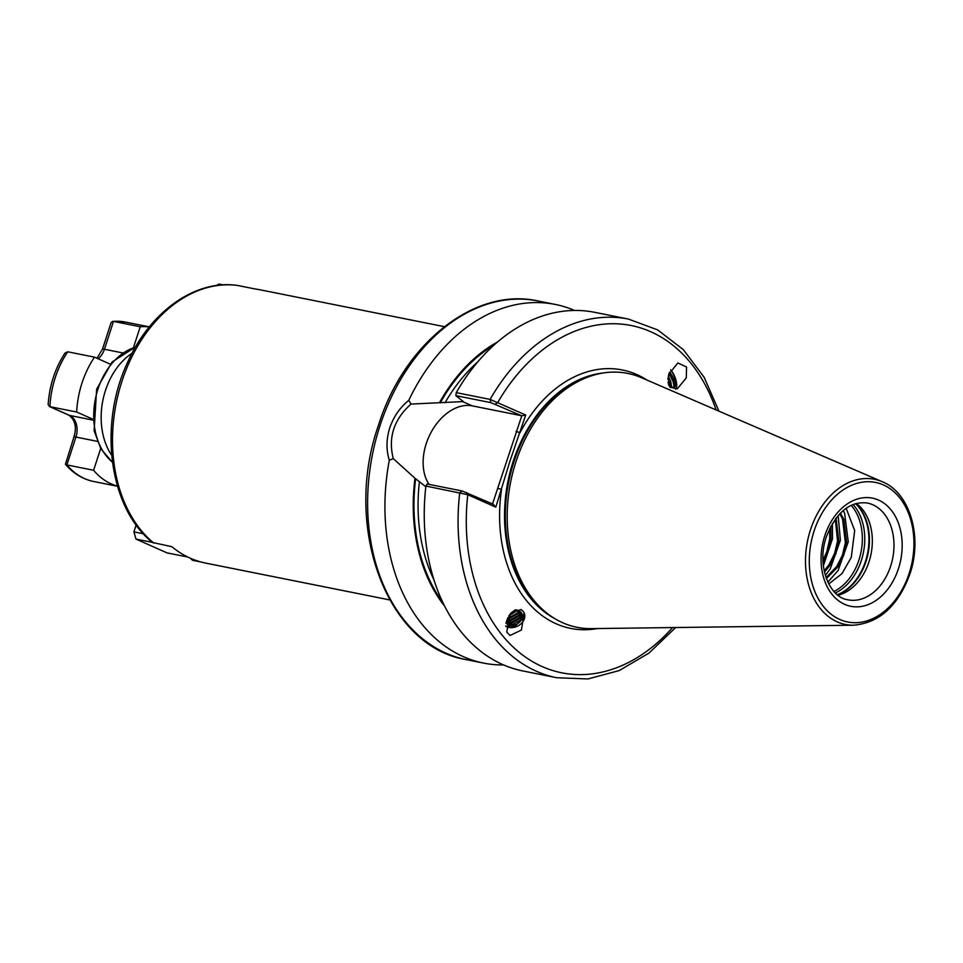 <?xml version="1.0" encoding="UTF-8"?>
<svg xmlns="http://www.w3.org/2000/svg" width="963" height="963" viewBox="0 0 963 963"><rect width="100%" height="100%" fill="white"/><g stroke="black" fill="none" stroke-linecap="round" stroke-linejoin="round"><path stroke-width="1.44" d="M675.617 389.281A11.905 4.743 68.2 0 0 672.668 372.525A11.905 4.743 68.2 0 0 671.656 371.044A11.905 4.743 68.2 0 0 670.657 369.852M686.559 366.975L677.832 362.967L668.683 374.475L668.599 384.779L670.067 387.307L677.326 388.799L686.294 377.893L686.559 366.975M667.997 382.419A9.582 3.816 68.2 0 0 668.731 383.695A9.582 3.816 68.2 0 0 674.04 387.608A9.582 3.816 68.2 0 0 674.365 387.439C676.989 384.297 676.086 378.832 671.656 371.044L670.609 369.936M673.378 387.716L673.98 385.056L673.017 380.457L669.044 373.391M669.514 372.175L671.187 374.15C674.955 380.409 676.002 384.839 674.365 387.439M670.489 386.007L667.937 378.182M668.238 376.268L670.73 381.372L671.668 387.042M522.957 611.06L520.863 609.495L510.173 613.997L506.731 632.029L510.017 635.496L521.404 630.055L524.161 612.962L522.957 611.06M524.137 612.889A11.905 9.353 -24.7 0 1 519.791 624.782A11.905 9.353 -24.7 0 1 505.804 626.323A11.905 9.353 -24.7 0 1 505.695 626.251M515 609.88A9.582 7.523 -24.7 0 1 519.322 610.951A9.582 7.523 -24.7 0 1 521.994 613.804A9.582 7.523 -24.7 0 1 521.898 619.329C518.202 624.855 513.219 626.395 506.947 623.964L506.008 623.302M506.093 622.868L512.629 624.397L520.875 619.703L521.874 613.551M506.466 621.388L511.582 622.11L519.827 617.415L521.139 612.456M521.416 612.817L520.176 618.198L511.943 622.892L506.321 621.917M507.032 619.642L510.534 619.835L518.768 615.14L520.14 611.493M520.514 611.806L519.129 615.911L510.896 620.605L506.815 620.256M507.91 617.608L509.487 617.548L517.721 612.853L518.792 610.686M519.298 610.939L518.082 613.624L509.836 618.318L507.573 618.33M509.355 615.128L516.975 610.085M517.661 610.265L508.765 616.043M515.337 609.892L511.124 612.877M132.075 353.228A63.859 46.164 101.3 0 0 105.448 390.533A63.859 46.164 101.3 0 0 111.66 455.258M846.152 508.259L854.687 530.517L851.268 557.384L841.987 573.635L828.77 583.975M856.336 503.444A49.342 35.679 -78.7 0 1 869.023 561.754A49.342 35.679 -78.7 0 1 837.991 595.206M503.637 664.952A182.874 132.208 -78.7 0 1 483.546 663.086A182.874 132.208 -78.7 0 1 389.317 460.242C386.103 449.998 386.235 439.236 389.726 427.957C393.566 416.738 399.922 407.53 408.781 400.307L411.008 404.075L463.347 401.571L455.848 395.649L456.257 392.639L490.071 399.404L525.726 415.017L510.089 460.687L495.801 507.152L467.777 494.693L425.899 486.05L427.151 483.992L462.156 490.998L493.056 504.179L495.801 507.152M591.318 628.622A129.451 93.592 -78.7 0 1 552.317 617.066A129.451 93.592 -78.7 0 1 515.891 461.915A129.451 93.592 -78.7 0 1 601.056 373.367A129.451 93.592 -78.7 0 1 641.514 377.713L882.289 481.741A74.019 53.507 -78.7 0 0 810.461 529.891A74.019 53.507 -78.7 0 0 853.591 625.216L591.318 628.622M389.702 599.913L205.757 563.114A139.334 100.73 -78.7 0 1 171.823 546.683L152.551 542.494C109.228 508.44 98.13 425.165 127.381 362.87C149.578 312.108 195.14 279.246 237.259 285.409L237.44 285.433A139.334 100.73 101.3 0 0 121.868 381.492A139.334 100.73 101.3 0 0 153.731 543.06M190.325 558.203L192.54 560.297L200.942 561.983M840.434 513.062L843.805 519.25L846.67 542.855L843.732 555.326L838.123 566.605L826.374 578.582M826.037 577.68L836.835 566.34L842.456 555.061L845.394 542.59L842.529 518.997L839.772 513.736M824.172 570.878L828.974 564.775L834.584 553.496L837.533 541.025L835.306 519.057M836.089 518.022L838.809 541.278L835.872 553.749L830.25 565.028L824.448 572.166M822.944 560.189L826.723 551.919L829.661 539.449L829.805 528.23M830.816 526.243L830.937 539.701L827.999 552.172L823.052 562.428M505.695 626.082L515.157 626.082L521.898 619.329M237.44 285.433L255.532 289.056A139.334 100.73 -78.7 0 1 260.407 289.863L444.364 326.662M462.156 490.998L459.724 492.815A182.874 132.208 -78.7 0 0 556.71 677.723L522.885 670.958A182.874 132.208 -78.7 0 1 425.899 486.05M425.827 486.724L414.993 478.274L393.289 458.629L389.317 460.242M439.585 402.57A157.739 114.031 -78.7 0 1 497.486 342.009M408.781 400.307A182.874 132.208 -78.7 0 1 555.29 304.44A182.874 132.208 -78.7 0 1 574.538 310.447M456.257 392.639A182.874 132.208 -78.7 0 1 594.628 312.313L628.454 319.078A182.874 132.208 -78.7 0 0 490.071 399.404L490.865 402.642L455.848 395.649M444.653 606.172A157.739 114.031 -78.7 0 1 414.993 478.274M843.275 510.462L844.635 513.363L848.247 541.856L838.099 570.529L827.867 582.158M838.159 515.494L840.386 540.279L830.226 568.952L825.315 575.417M832.417 523.415L832.514 538.702L823.353 565.811M492.526 503.938L521.765 415.823L490.865 402.642M521.212 415.655L472.243 405.856A46.73 31.875 -66 0 0 431.316 431.942A46.73 31.875 -66 0 0 429.101 484.389M411.008 404.075C393.867 419.411 387.957 437.599 393.289 458.629M716.099 409.937A177.072 128.007 -78.7 0 0 497.702 402.57L495.403 404.123M525.726 415.017L521.765 415.823M466.694 492.466L467.777 494.693A177.072 128.007 -78.7 0 0 528.482 659.137A177.072 128.007 -78.7 0 0 672.571 627.563M647.136 380.144A131.775 95.265 -78.7 0 0 519.996 432.676L516.084 431.424M597.457 628.538A131.775 95.265 -78.7 0 1 501.53 489.481L497.63 488.229M515.783 609.916L510.908 613.118M673.98 385.778L672.932 381.155L669.008 373.475M670.32 385.826L667.889 378.688M67.759 351.796A81.277 58.755 101.3 0 0 49.92 406.675L48.15 404.629C49.438 385.573 55.06 368.384 64.99 353.048L67.759 351.796L94.506 357.153A81.277 58.755 101.3 0 0 76.667 412.02L92.617 419.11M65.436 464.274L66.868 464.924A81.277 58.755 101.3 0 0 93.64 481.488C82.649 479.177 73.248 473.435 65.436 464.274L73.946 436.973C76.859 427.283 75.186 420.024 68.939 415.209A6.97 4.755 -66 0 0 69.625 415.426L49.92 406.675L76.667 412.02M110.215 364.134L94.506 357.153M98.118 358.754A17.418 12.591 -78.7 0 0 104.437 349.256L113.49 321.401L112.659 321.341L125.527 322.087A81.277 58.755 101.3 0 0 113.49 321.401L140.237 326.758L133.46 347.607M149.289 326.951A81.277 58.755 101.3 0 0 140.237 326.758M92.677 420.037L69.625 415.426A17.418 12.591 -78.7 0 1 75.921 437.058L66.868 464.924L93.604 470.269A81.277 58.755 101.3 0 0 117.438 486.134M100.694 448.469L93.604 470.269M112.659 321.341L111.118 322.569L102.475 349.184L96.986 358.26M152.407 542.374L136.012 539.099L167.044 552.894L187.845 557.047M136.156 524.955L133.905 531.889L143.391 533.779M133.905 531.889L136.012 539.099L133.905 531.889M216.687 285.493L218.878 284.037L223.115 284.879M135.41 347.186A62.8 45.405 101.3 0 0 97.937 389.196A62.8 45.405 101.3 0 0 112.418 462.12M898.479 568.591A55.156 39.868 -78.7 0 1 844.671 604.343A55.156 39.868 -78.7 0 1 824.749 535.837A55.156 39.868 -78.7 0 1 878.557 500.086A55.156 39.868 -78.7 0 1 898.479 568.591M848.006 599.817A49.342 35.679 101.3 0 0 890.667 566.088A49.342 35.679 101.3 0 0 867.362 503.035C849.956 500.953 836.281 512.22 826.338 536.836C816.311 565.209 829.251 597.578 848.006 599.817M851.184 505.334A50.064 36.197 -78.7 0 1 858.984 559.864A50.064 36.197 -78.7 0 1 833.946 591.475M853.062 504.516A51.087 36.931 -78.7 0 1 861.331 560.502A51.087 36.931 -78.7 0 1 835.378 592.955M855.553 503.661A51.087 36.931 -78.7 0 1 865.484 561.333A51.087 36.931 -78.7 0 1 837.353 594.701M855.806 503.589A50.967 36.847 -78.7 0 1 866.014 561.417A50.967 36.847 -78.7 0 1 837.545 594.869M483.546 663.086L466.248 659.631A182.874 132.208 -78.7 0 1 379.891 425.995A182.874 132.208 -78.7 0 1 537.992 300.974L555.29 304.44M554.82 618.643A128.296 92.749 -78.7 0 1 513.135 461.554A128.296 92.749 -78.7 0 1 603.982 372.886M553.183 617.632A128.296 92.749 -78.7 0 1 513.423 461.614A128.296 92.749 -78.7 0 1 602.08 373.187M552.317 617.066L550.078 615.598A128.416 92.833 -78.7 0 1 513.953 461.698A128.416 92.833 -78.7 0 1 598.432 373.873L601.056 373.367M909.168 573.346A71.154 51.436 -78.7 0 1 839.76 619.462A71.154 51.436 -78.7 0 1 814.06 531.082A71.154 51.436 -78.7 0 1 883.468 484.967A71.154 51.436 -78.7 0 1 909.168 573.346M433.988 579.991A153.851 111.227 -78.7 0 1 419.447 481.512M442.703 602.2A156.752 113.321 -78.7 0 1 415.667 478.575M440.272 402.871A156.752 113.321 -78.7 0 1 494.163 344.935M445.026 402.775A153.851 111.227 -78.7 0 1 477.588 362.076M461.963 401.294L472.243 405.856M102.475 349.184A6.97 0.77 -162 0 1 104.437 349.256L122.638 352.903M73.946 436.973A6.97 0.77 18 0 1 75.921 437.058L97.287 441.343M112.442 462.348L100.91 448.854L94.121 430.75L96.625 389.196L112.129 361.944L135.518 346.981M466.248 659.631C386.596 646.835 342.828 526.905 378.254 425.923C403.69 343.538 474.831 286.781 537.992 300.974M853.591 625.216C879.472 622.905 898.262 605.787 909.963 573.852C922.735 536.824 909.915 492.695 882.289 481.741M556.71 677.723L587.899 678.963L619.221 670.573L648.978 653.095L675.665 627.527M718.94 411.165L704.146 377.303L683.405 349.725L657.717 329.924L628.454 319.078M125.527 322.087L149.361 326.854M93.64 481.488L117.474 486.255M68.939 415.209L49.269 406.47"/></g></svg>

